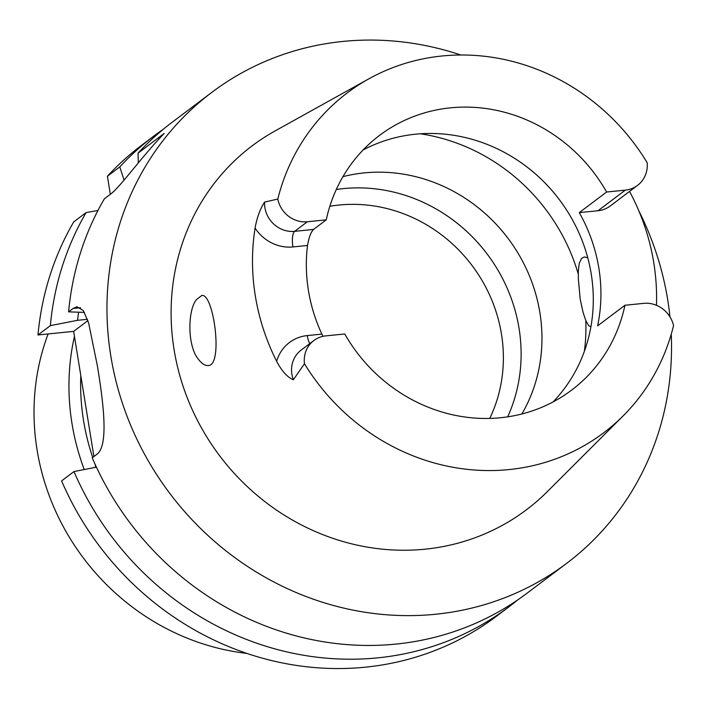 <?xml version="1.0" encoding="UTF-8"?>
<svg xmlns="http://www.w3.org/2000/svg" width="709" height="709" viewBox="0 0 709 709"><rect width="100%" height="100%" fill="white"/><g stroke="black" fill="none" stroke-linecap="round" stroke-linejoin="round"><path stroke-width="1.06" d="M508.911 606.877L496.53 616.21A294.847 274.888 -127 0 1 61.603 480.897L73.984 471.565A294.847 274.888 53 0 0 508.911 606.877A294.847 274.888 53 0 0 517.889 599.787M95.662 467.32L95.201 464.466A223.45 208.331 53 0 1 95.157 464.386M93.916 456.534L73.639 331.369L37.967 334.967A294.847 274.888 -127 0 1 73.718 221.917L86.099 212.585A294.847 274.888 53 0 0 50.348 325.635L77.547 320.308L87.464 319.307M110.338 194.301L107.413 176.24A294.847 274.888 -127 0 1 141.561 145.327L153.933 135.995A294.847 274.888 53 0 0 119.794 166.916L124.084 180.086M587.752 257.766L584.367 256.95L581.619 258.36L579.235 263.358L578.296 271.432L578.367 279.062L580.21 299.304L583.099 312.483L585.811 320.61L588.638 325.617L590.898 326.867M196.455 299.588C187.477 310.533 187.203 346.657 198.742 359.658C201.985 363.806 205.123 365.764 208.136 365.525C223.636 366.154 213.533 292.179 201.719 295.547L196.455 299.588M624.948 305.26L643.683 303.363A27.438 25.586 53 0 1 673.55 325.573A212.886 198.485 -127 0 1 623.105 415.926A212.886 198.485 -127 0 1 304.471 363.726A26.986 25.161 -127 0 1 313.848 340.542A26.986 25.161 -127 0 1 325.839 335.88L344.751 333.974A159.507 148.713 -127 0 0 571.578 390.154A159.507 148.713 -127 0 0 624.948 305.26L597.616 325.856A159.507 148.713 53 0 0 579.28 212.62L606.603 192.024A159.507 148.713 53 0 0 379.537 135.41A159.507 148.713 53 0 0 326.264 219.843L313.546 229.432C310.888 232.118 308.885 237.462 307.529 245.465A159.507 148.713 53 0 0 321.886 334.107L323.029 336.323M363.097 149.98A159.507 148.713 -127 0 1 591.217 273.949A159.507 148.713 -127 0 1 553.038 401.95M326.264 219.843L307.36 221.757A26.986 25.161 53 0 1 277.795 199.043A212.886 198.485 -127 0 1 368.946 78.779A212.886 198.485 -127 0 1 647.175 162.715A27.438 25.586 -127 0 1 637.542 185.386A27.438 25.586 -127 0 1 625.338 190.127L606.603 192.024M304.471 363.726L293.375 379.749C287.455 377.365 281.881 371.224 276.652 361.324A215.749 201.152 -127 0 1 255.08 228.094C256.977 217.459 260.15 208.792 264.599 202.083L277.795 199.043M629.548 191.412A217.628 202.898 -127 0 1 653.76 262.649A217.628 202.898 -127 0 1 656.454 305.304M637.542 185.386L610.219 205.991A27.438 25.586 -127 0 1 598.015 210.733L625.338 190.127M579.28 212.62L598.015 210.733M671.246 334.169A294.847 274.888 -127 0 1 566.739 563.283L527.168 593.114A294.847 274.888 53 0 1 92.241 457.792L96.752 454.398C108.61 446.227 103.851 405.335 97.425 366.119A294.847 274.888 -127 0 1 97.399 365.933L88.59 322.808L83.361 310.613L77.042 306.758L73.116 308.468L68.605 311.863A294.847 274.888 53 0 1 104.356 198.812L110.932 193.858C120.707 186.423 141.995 156.388 164.178 133.452L138.051 153.144A294.847 274.888 53 0 1 172.198 122.232L211.761 92.4A294.847 274.888 -127 0 1 460.797 55.001M638.747 210.653A294.847 274.888 -127 0 1 667.701 299.756A294.847 274.888 -127 0 1 669.97 316.879M566.739 563.283A294.847 274.888 -127 0 1 169.743 493.322A294.847 274.888 -127 0 1 211.761 92.4M78.61 312.199A271.122 252.767 53 0 0 77.547 320.308M96.442 467.16L73.984 471.565M86.099 212.585L97.966 210.458M84.486 312.394L68.605 311.863M50.348 325.635L37.967 334.967M163.221 129.322A294.847 274.888 53 0 0 153.933 135.995M138.317 162.884L138.051 153.144M119.794 166.916L107.413 176.24M623.105 415.926L547.18 491.754A227.864 212.443 -127 0 1 219.613 455.727A227.864 212.443 -127 0 1 275.145 130.899L368.946 78.779M87.907 320.61L73.639 331.369M342.952 176.647A159.507 148.713 -127 0 1 364.16 172.907A159.507 148.713 -127 0 1 539.886 312.651A159.507 148.713 -127 0 1 521.859 413.976M507.679 416.839A159.507 148.713 53 0 0 489.378 257.039A159.507 148.713 53 0 0 343.316 188.612A159.507 148.713 53 0 0 336.288 189.489M80.808 375.628A223.45 208.331 53 0 0 92.702 457.447M48.115 333.939A232.818 217.069 53 0 0 246.892 653.406M84.238 469.553A232.818 217.069 -127 0 1 74.445 336.332M255.08 228.094A40.103 37.382 53 0 0 292.923 246.936L307.529 245.465M321.886 334.107L307.272 335.579A40.103 37.382 53 0 0 276.652 361.324M313.546 229.432L294.643 231.338L307.36 221.757M309.762 343.617A13.117 4.13 84.2 0 1 307.272 335.579M292.923 246.936A13.117 4.13 84.2 0 1 294.643 231.338A26.986 25.161 -127 0 1 264.599 202.083M73.116 308.468L80.551 307.715M293.375 379.749A26.986 25.161 -127 0 1 301.13 350.131L313.848 340.542M420.419 133.797A187.752 175.052 -127 0 1 578.278 274.073M585.811 320.61A187.752 175.052 -127 0 1 584.384 351.301M489.751 418.416A147.33 137.36 53 0 0 474.941 269.455A147.33 137.36 53 0 0 339.15 205.025A147.33 137.36 53 0 0 329.845 206.292"/></g></svg>

